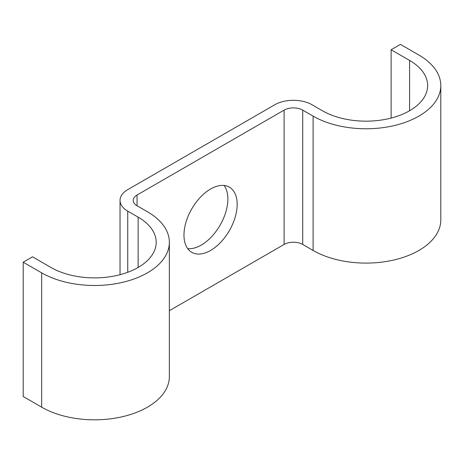 <?xml version="1.0" encoding="UTF-8"?>
<svg xmlns="http://www.w3.org/2000/svg" width="464" height="464" viewBox="0 0 464 464"><rect width="100%" height="100%" fill="white"/><g stroke="black" fill="none" stroke-linecap="round" stroke-linejoin="round"><path stroke-width="0.7" d="M210.575 250.45A37.619 21.721 120 0 0 235.149 217.303A37.619 21.721 120 0 0 229.384 187.154A37.619 21.721 120 0 0 210.575 189.016A37.619 21.721 120 0 0 186 222.169A37.619 21.721 120 0 0 191.765 252.317A37.619 21.721 120 0 0 210.575 250.45M224.147 185.478A37.619 21.721 -60 0 1 224.385 216.218A37.619 21.721 -60 0 1 201.266 245.079A37.619 21.721 -60 0 1 187.694 248.617M391.123 118.082L391.123 49.764L409.584 60.419A61.642 35.589 180 0 1 427.64 85.585A61.642 35.589 180 0 1 389.586 118.459A61.642 35.589 180 0 1 322.41 110.745L312.017 104.748A26.326 15.196 0 0 0 274.792 104.748L127.745 189.643A26.326 15.196 0 0 0 120.037 200.39A26.326 15.196 0 0 0 127.745 211.137L138.139 217.135A61.642 35.589 180 0 1 156.194 242.301A61.642 35.589 180 0 1 118.14 275.181A61.642 35.589 180 0 1 50.965 267.467L32.509 256.807L23.2 262.183L23.2 396.511L41.656 407.172A74.803 43.187 180 0 0 123.175 416.533A74.803 43.187 180 0 0 169.354 376.635L169.354 242.301A74.803 43.187 180 0 1 123.175 282.199A74.803 43.187 180 0 1 41.656 272.838L23.2 262.183M391.123 49.764L400.432 44.387L418.893 55.048A74.803 43.187 180 0 1 440.8 85.585A74.803 43.187 180 0 1 394.62 125.483A74.803 43.187 180 0 1 313.107 116.122L302.714 110.119A13.16 7.598 0 0 0 284.101 110.119L137.054 195.019A13.16 7.598 0 0 0 133.197 200.39A13.16 7.598 0 0 0 137.054 205.761L147.448 211.764A74.803 43.187 180 0 1 169.354 242.301M440.8 85.585L440.8 219.913A74.803 43.187 180 0 1 394.62 259.817A74.803 43.187 180 0 1 313.107 250.45L302.714 244.453A13.16 7.598 0 0 0 284.101 244.453L169.354 310.7M41.656 272.838L41.656 407.172M137.054 195.019L137.054 205.761M284.101 110.119L284.101 244.453M302.714 110.119L302.714 244.453M313.107 116.122L313.107 250.45M409.584 60.419L409.584 110.745M127.745 211.137L127.745 272.287M138.139 217.135L138.139 267.467M120.037 200.39L120.037 274.705"/></g></svg>
